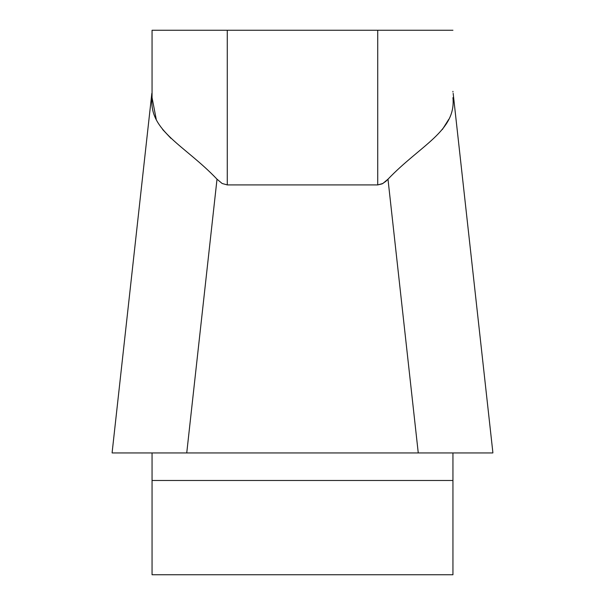 <?xml version="1.0" encoding="UTF-8"?>
<svg xmlns="http://www.w3.org/2000/svg" width="605" height="605" viewBox="0 0 605 605"><rect width="100%" height="100%" fill="white"/><g stroke="black" fill="none" stroke-linecap="round" stroke-linejoin="round"><path stroke-width="0.91" d="M152.059 91.347L152.059 30.25L152.059 97.662L156.234 119.321M152.059 480.483L152.059 574.75L452.941 574.75L452.941 452.941L112.152 452.941L152.059 452.941L152.059 480.483L452.941 480.483M452.941 91.998L452.941 91.347M152.059 30.25L377.724 30.25L377.724 184.918L382.133 183.867L385.801 181.379L387.986 179.186L382.867 183.481L377.724 184.918L227.276 184.918L222.133 183.481L217.013 179.186C184.676 145.2 148.709 131.103 152.059 97.662M452.941 97.662C456.291 130.945 420.588 145.056 387.986 179.186L418.259 452.941L492.848 452.941L452.941 452.941M377.724 30.25L452.941 30.25M442.361 129.508L448.766 119.321M162.639 129.508L170.958 138.356M152.059 452.941L186.741 452.941L217.013 179.186M492.833 452.941L112.167 452.941L492.833 452.941M475.076 452.941L127.428 452.941M227.276 30.25L227.276 184.918M492.878 452.57L453.16 93.352M112.122 452.57L151.84 93.352"/></g></svg>
